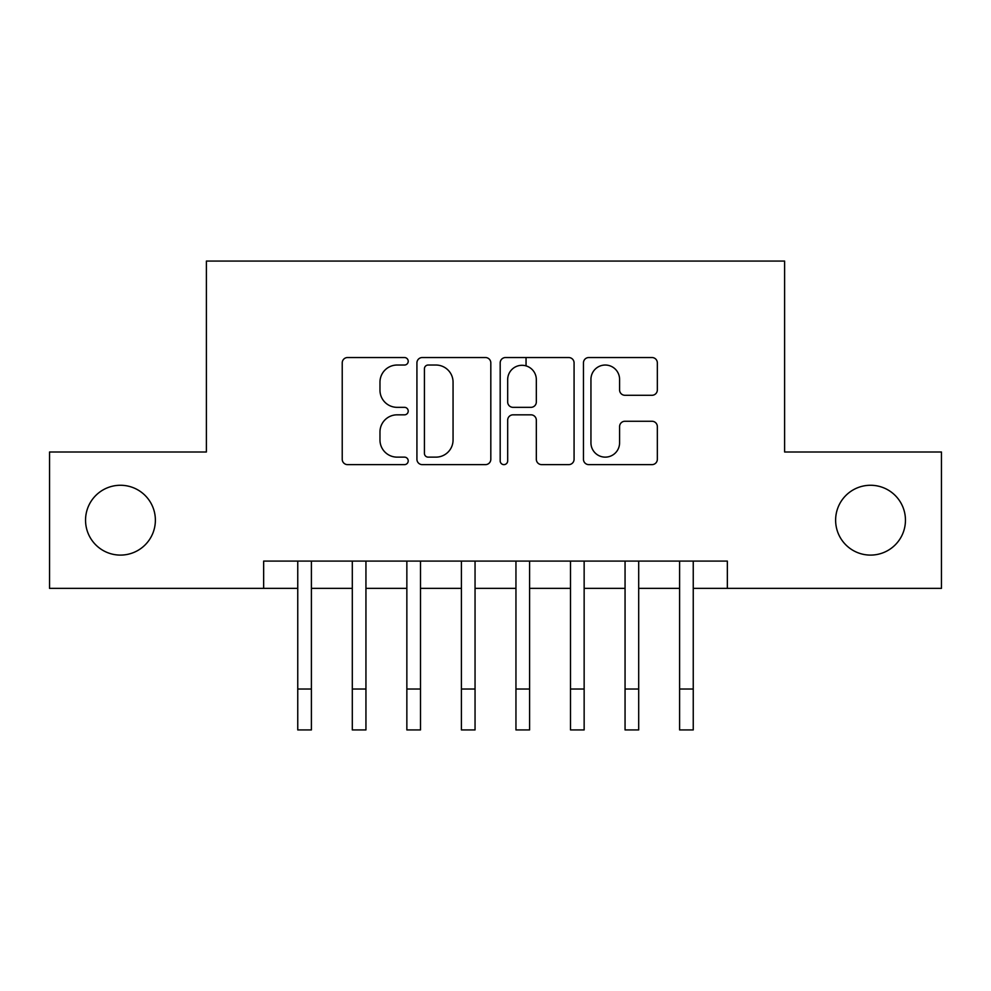<?xml version="1.0" encoding="UTF-8"?>
<svg xmlns="http://www.w3.org/2000/svg" width="991" height="991" viewBox="0 0 991 991"><rect width="100%" height="100%" fill="white"/><g stroke="black" fill="none" stroke-linecap="round" stroke-linejoin="round"><path stroke-width="1.49" d="M408.218 361.281A3.753 3.753 0 0 0 404.477 357.54L347.581 357.54A5.351 5.351 0 0 0 342.229 362.892L342.229 459.279A5.351 5.351 0 0 0 347.581 464.63L404.477 464.63A3.753 3.753 0 0 0 408.218 460.877A3.753 3.753 0 0 0 404.477 457.136L397.106 457.136A17.132 17.132 0 0 1 379.974 439.992L379.974 431.965A17.132 17.132 0 0 1 397.106 414.833L404.477 414.833A3.753 3.753 0 0 0 408.218 411.079A3.753 3.753 0 0 0 404.477 407.338L397.106 407.338A17.132 17.132 0 0 1 379.974 390.206L379.974 382.167A17.132 17.132 0 0 1 397.106 365.035L404.477 365.035A3.753 3.753 0 0 0 408.218 361.281M835.624 520.188A34.908 34.908 0 0 0 870.532 555.096A34.908 34.908 0 0 0 905.452 520.188A34.908 34.908 0 0 0 870.532 485.268A34.908 34.908 0 0 0 835.624 520.188M85.548 520.188A34.908 34.908 0 0 0 120.468 555.096A34.908 34.908 0 0 0 155.376 520.188A34.908 34.908 0 0 0 120.468 485.268A34.908 34.908 0 0 0 85.548 520.188M651.979 395.285A5.351 5.351 0 0 0 657.343 389.934L657.343 362.892A5.351 5.351 0 0 0 651.979 357.54L588.803 357.54A5.351 5.351 0 0 0 583.451 362.892L583.451 459.279A5.351 5.351 0 0 0 588.803 464.63L651.979 464.63A5.351 5.351 0 0 0 657.343 459.279L657.343 426.613A5.351 5.351 0 0 0 651.979 421.262L624.949 421.262A5.351 5.351 0 0 0 619.586 426.613L619.586 442.804A14.32 14.32 0 0 1 605.266 457.136A14.32 14.32 0 0 1 590.946 442.804L590.946 379.355A14.32 14.32 0 0 1 605.266 365.035A14.32 14.32 0 0 1 619.586 379.355L619.586 389.934A5.351 5.351 0 0 0 624.949 395.285L651.979 395.285M263.656 588.369L49.55 588.369L49.55 451.995L206.388 451.995L206.388 261.067L784.612 261.067L784.612 451.995L941.45 451.995L941.45 588.369L727.344 588.369L727.344 561.092L263.656 561.092L263.656 588.369L297.758 588.369M490.818 362.892A5.351 5.351 0 0 0 485.466 357.54L422.277 357.54A5.351 5.351 0 0 0 416.926 362.892L416.926 459.279A5.351 5.351 0 0 0 422.277 464.63L485.466 464.63A5.351 5.351 0 0 0 490.818 459.279L490.818 362.892M505.534 357.54L568.723 357.54A5.351 5.351 0 0 1 574.074 362.892L574.074 459.279A5.351 5.351 0 0 1 568.723 464.63L541.681 464.63A5.351 5.351 0 0 1 536.329 459.279L536.329 420.184A5.351 5.351 0 0 0 530.978 414.833L513.041 414.833A5.351 5.351 0 0 0 507.677 420.184L507.677 460.877A3.753 3.753 0 0 1 503.936 464.63A3.753 3.753 0 0 1 500.182 460.877L500.182 362.892A5.351 5.351 0 0 1 505.534 357.54M311.397 588.369L352.3 588.369M365.939 588.369L406.855 588.369M420.494 588.369L461.41 588.369M475.048 588.369L515.952 588.369M529.59 588.369L570.506 588.369M584.145 588.369L625.061 588.369M638.7 588.369L679.603 588.369M693.242 588.369L727.344 588.369M428.162 365.035A3.753 3.753 0 0 0 424.421 368.788L424.421 453.382A3.753 3.753 0 0 0 428.162 457.136L435.929 457.136A17.132 17.132 0 0 0 453.06 439.992L453.06 382.167A17.132 17.132 0 0 0 435.929 365.035L428.162 365.035M536.329 379.627A14.32 14.32 0 0 0 522.009 365.307A14.32 14.32 0 0 0 507.677 379.627L507.677 401.974A5.351 5.351 0 0 0 513.041 407.338L530.978 407.338A5.351 5.351 0 0 0 536.329 401.974L536.329 379.627M297.758 689.018L311.397 689.018L311.397 729.933L297.758 729.933L297.758 561.092M311.397 689.018L311.397 561.092M352.3 689.018L365.939 689.018L365.939 729.933L352.3 729.933L352.3 561.092M365.939 689.018L365.939 561.092M406.855 689.018L420.494 689.018L420.494 729.933L406.855 729.933L406.855 561.092M420.494 689.018L420.494 561.092M461.41 689.018L475.048 689.018L475.048 729.933L461.41 729.933L461.41 561.092M475.048 689.018L475.048 561.092M515.952 689.018L529.59 689.018L529.59 729.933L515.952 729.933L515.952 561.092M529.59 689.018L529.59 561.092M526.048 365.89L526.048 357.54M570.506 689.018L584.145 689.018L584.145 729.933L570.506 729.933L570.506 561.092M584.145 689.018L584.145 561.092M625.061 689.018L638.7 689.018L638.7 729.933L625.061 729.933L625.061 561.092M638.7 689.018L638.7 561.092M679.603 689.018L693.242 689.018L693.242 729.933L679.603 729.933L679.603 561.092M693.242 689.018L693.242 561.092"/></g></svg>
